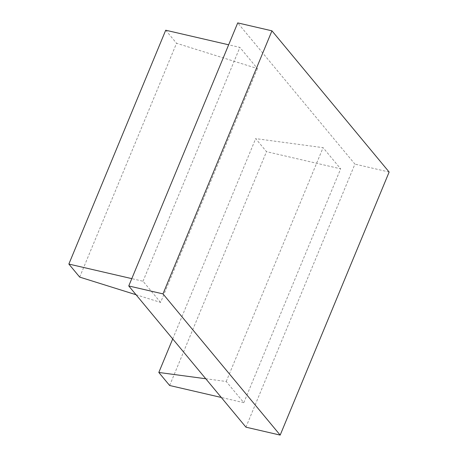 <?xml version="1.0" encoding="UTF-8"?>
<svg xmlns="http://www.w3.org/2000/svg" width="458" height="458" viewBox="0 0 458 458"><rect width="100%" height="100%" fill="white"/><g stroke="black" fill="none" stroke-linecap="round" stroke-linejoin="round"><path stroke-width="0.34" stroke-dasharray="2.29 1.72" d="M205.762 378.749L226.223 381.491L243.799 402.674L340.655 168.836L266.499 151.661L255.679 138.619L323.079 147.659L340.655 168.836M243.799 402.674L221.288 397.458M169.643 385.499L266.499 151.661M172.712 338.926L255.679 138.619M226.223 381.491L323.079 147.659M79.686 277.101L176.542 43.264L257.453 68.58L239.872 47.397L228.651 44.798M136.037 294.734L160.592 302.417L257.453 68.58M165.716 30.222L176.542 43.264M160.592 302.417L143.016 281.235L131.795 278.636M143.016 281.235L239.872 47.397M245.952 427.171L354.916 164.107L237.725 22.9M389.14 172.036L354.916 164.107"/><path stroke-width="0.69" d="M221.288 397.458L169.643 385.499L158.817 372.457L205.762 378.749M158.817 372.457L172.712 338.926M131.795 278.636L68.86 264.06L79.686 277.101L136.037 294.734M68.86 264.06L165.716 30.222L228.651 44.798M280.176 435.1L245.952 427.171L128.761 285.964L237.725 22.9L271.949 30.829L389.14 172.036L280.176 435.1L162.985 293.893L271.949 30.829M128.761 285.964L162.985 293.893"/></g></svg>
